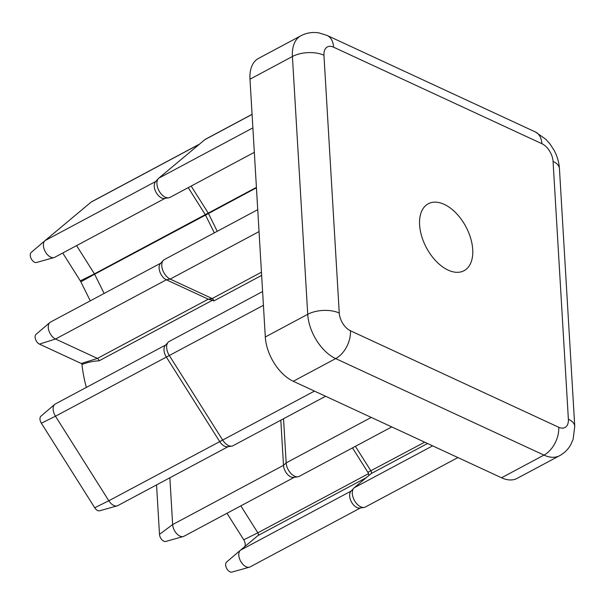 <?xml version="1.0" encoding="UTF-8"?>
<svg xmlns="http://www.w3.org/2000/svg" width="605" height="605" viewBox="0 0 605 605"><rect width="100%" height="100%" fill="white"/><g stroke="black" fill="none" stroke-linecap="round" stroke-linejoin="round"><path stroke-width="0.91" d="M472.717 249.532A37.956 22.362 61.9 0 0 456.049 213.081A37.956 22.362 61.9 0 0 428.272 203.749A37.956 22.362 61.9 0 0 419.605 224.924A37.956 22.362 61.9 0 0 436.273 261.375A37.956 22.362 61.9 0 0 464.05 270.707A37.956 22.362 61.9 0 0 472.717 249.532M249.441 567.172L231.957 572.088A5.74 3.38 -118.1 0 1 227.926 570.265A5.74 3.38 -118.1 0 1 225.642 565.01A5.74 3.38 -118.1 0 1 226.595 562.053A5.74 3.38 -118.1 0 1 226.61 562.037L240.397 550.247A9.672 5.702 61.9 0 0 238.801 555.231A9.672 5.702 61.9 0 0 242.65 564.087A9.672 5.702 61.9 0 0 249.441 567.172A9.672 5.702 61.9 0 0 250.13 566.9L360.444 507.95M240.835 505.863L257.836 532.808A2.231 1.316 -118.1 0 1 258.373 534.381A2.231 1.316 -118.1 0 1 258.002 535.531L240.427 550.225A9.672 5.702 61.9 0 0 240.397 550.247M244.791 546.58A6.171 3.638 61.9 0 0 245.214 544.16A6.171 3.638 61.9 0 0 243.732 539.796L226.981 513.267M258.002 535.531A2.231 1.316 -118.1 0 1 257.995 535.538L366.214 477.716M35.113 337.272A5.74 3.38 -118.1 0 1 36.066 334.323L49.875 322.518A9.672 5.702 61.9 0 0 48.271 327.494A9.672 5.702 61.9 0 0 55.539 339.012L97.405 358.41A2.231 1.316 -118.1 0 1 99.054 360.845C93.692 360.988 88.179 362.13 82.514 364.278A6.171 3.638 61.9 0 0 81.289 363.499L39.423 344.101A5.74 3.38 -118.1 0 1 35.113 337.272M160.801 263.152L50.48 322.102A9.672 5.702 61.9 0 0 49.875 322.518M199.574 144.073L91.665 201.73A9.672 5.702 61.9 0 0 91.09 202.123L45.035 240.616A9.672 5.702 61.9 0 0 45.004 240.639A9.672 5.702 61.9 0 0 43.409 245.622A9.672 5.702 61.9 0 0 47.258 254.478A9.672 5.702 61.9 0 0 54.049 257.564L36.565 262.487A5.74 3.38 -118.1 0 1 32.534 260.657A5.74 3.38 -118.1 0 1 30.25 255.401A5.74 3.38 -118.1 0 1 31.203 252.444A5.74 3.38 -118.1 0 1 31.218 252.429L44.974 240.669M364.066 507.429L359.831 508.041A9.672 5.702 -118.1 0 1 349.645 495.994A9.672 5.702 -118.1 0 1 350.908 491.351L353.774 488.167A11.162 6.579 61.9 0 0 352.314 493.529A11.162 6.579 61.9 0 0 364.066 507.429A11.162 6.579 61.9 0 0 365.39 506.998L457.902 457.561M355.407 446.331L370.925 470.909A2.231 1.316 -118.1 0 1 371.462 472.49A2.231 1.316 -118.1 0 1 371.168 473.556A2.231 1.316 -118.1 0 1 371.084 473.639L354.197 487.759A11.162 6.579 61.9 0 0 353.774 488.167M368.778 475.575A3.721 2.193 61.9 0 0 368.793 474.955A3.721 2.193 61.9 0 0 367.893 472.323L352.481 447.897M39.423 344.101L55.539 339.012L166.383 279.782A9.672 5.702 -118.1 0 1 159.115 268.265A9.672 5.702 -118.1 0 1 160.378 263.614L163.244 260.43A11.162 6.579 61.9 0 0 161.792 265.799A11.162 6.579 61.9 0 0 170.171 279.087L212.166 298.537A2.231 1.316 -118.1 0 1 213.815 300.95L212.499 300.224L99.054 360.845M257.738 209.663L164.341 259.575A11.162 6.579 61.9 0 0 163.244 260.43M168.674 197.82L164.431 198.432A9.672 5.702 -118.1 0 1 154.252 186.385A9.672 5.702 -118.1 0 1 155.515 181.742L158.381 178.558A11.162 6.579 61.9 0 0 156.922 183.92A11.162 6.579 61.9 0 0 168.674 197.82A11.162 6.579 61.9 0 0 169.997 197.389L254.327 152.324M252.073 114.33L205.526 139.203A11.162 6.579 61.9 0 0 204.861 139.657L158.805 178.15A11.162 6.579 61.9 0 0 158.381 178.558M117.143 505.871L99.651 510.786A5.74 3.38 -118.1 0 1 94.728 507.761L41.367 423.213A5.74 3.38 -118.1 0 1 39.975 419.152A5.74 3.38 -118.1 0 1 40.928 416.195L54.737 404.39A9.672 5.702 61.9 0 0 53.134 409.373A9.672 5.702 61.9 0 0 55.471 416.217L108.832 500.766A9.672 5.702 61.9 0 0 117.143 505.871A9.672 5.702 61.9 0 0 117.824 505.598L228.145 446.649M165.664 345.024L55.342 403.974A9.672 5.702 61.9 0 0 54.737 404.39M231.76 446.127L227.525 446.74A9.672 5.702 -118.1 0 1 219.675 441.537L166.314 356.988A9.672 5.702 -118.1 0 1 163.985 350.144A9.672 5.702 -118.1 0 1 165.241 345.493L168.107 342.309A11.162 6.579 61.9 0 0 166.655 347.678A11.162 6.579 61.9 0 0 169.347 355.574L222.708 440.122A11.162 6.579 61.9 0 0 231.76 446.127A11.162 6.579 61.9 0 0 233.084 445.696L325.596 396.26M262.6 291.542L169.203 341.447A11.162 6.579 61.9 0 0 168.107 342.309M86.371 387.397A104.196 61.392 -118.1 0 1 81.917 363.847M76.585 245.615L94.425 273.876L205.269 214.646L188.231 187.641M90.274 300.836L80.843 281.809A6.171 3.638 61.9 0 0 80.321 280.871L94.425 273.876A2.231 1.316 -118.1 0 1 94.614 274.216L205.518 215.1A3.721 2.193 61.9 0 0 205.201 214.533L208.233 213.119A2.231 1.316 -118.1 0 1 208.423 213.459L217.255 231.291M568.375 419.205L553.061 161.414A14.883 8.772 61.9 0 0 541.876 143.695L333.597 47.19A14.883 8.772 61.9 0 0 323.947 55.252L339.261 313.05A14.883 8.772 61.9 0 0 350.439 330.761L558.725 427.274A14.883 8.772 61.9 0 0 568.375 419.205A22.325 11.109 176.6 0 1 574.75 426.381L573.109 439.434L570.492 445.189C567.83 449.689 564.193 453.198 559.587 455.701L517.154 478.373A37.215 21.924 -118.1 0 1 501.53 477.776L293.251 381.271A37.215 21.924 -118.1 0 1 265.3 336.985L249.986 79.187A37.215 21.924 -118.1 0 1 258.479 58.428L300.912 35.755A37.215 21.924 -118.1 0 0 292.412 56.515L249.986 79.187M283.541 418.736L286.165 462.878A11.162 6.579 61.9 0 0 297.917 476.778A11.162 6.579 61.9 0 0 299.241 476.347L391.753 426.911M169.869 477.791L172.652 524.58A9.672 5.702 61.9 0 0 176.494 533.436A9.672 5.702 61.9 0 0 183.292 536.522L165.808 541.437A5.74 3.38 -118.1 0 1 161.777 539.615A5.74 3.38 -118.1 0 1 159.493 534.359L156.551 484.9M297.917 476.778L293.675 477.39A9.672 5.702 -118.1 0 1 283.495 465.343L280.811 420.195M183.292 536.522A9.672 5.702 61.9 0 0 183.981 536.249L294.295 477.3M191.165 186.075L208.233 213.119L256.414 187.376M80.321 280.871L62.738 253.011M80.843 281.809L94.614 274.216L104.136 293.433M256.437 187.8L205.518 215.1L214.321 232.864M54.049 257.564A9.672 5.702 61.9 0 0 54.737 257.291L165.052 198.342M259.038 231.602L170.171 279.087L166.383 279.782L208.249 299.18L212.499 300.224M240.374 550.278L226.61 562.037M427.523 443.488L371.084 473.639M240.427 550.225L351.187 491.041M45.035 240.616L155.795 181.432M354.197 487.759L432.62 445.847M158.805 178.15L252.875 127.882M261.64 275.388L213.815 300.95M265.3 336.985L307.726 314.313L292.412 56.515A22.325 11.109 176.6 0 1 323.947 55.252M501.53 477.776L543.963 455.104L335.677 358.599L293.251 381.271M350.439 330.761A22.325 14.217 -65.1 0 1 335.677 358.599A37.215 21.924 -118.1 0 1 307.726 314.313A22.325 11.109 -3.4 0 1 339.261 313.05M559.587 455.701A37.215 21.924 -118.1 0 1 543.963 455.104A22.325 14.217 -65.1 0 0 558.725 427.274M553.061 161.414A22.325 11.109 -3.4 0 1 559.436 168.591C559.005 162.284 557.258 156.256 554.203 150.509L550.172 144.194L545.869 139.301L535.349 131.943L327.071 35.43L319.016 32.912C312.679 31.846 306.644 32.799 300.912 35.755M541.876 143.695A22.325 14.217 -65.1 0 0 535.349 131.943M333.597 47.19A22.325 14.217 -65.1 0 0 327.071 35.43M94.728 507.761L108.832 500.766L314.456 391.095M41.367 423.213L55.471 416.217L263.417 305.306M159.493 534.359L172.652 524.58L283.495 465.343L286.165 462.878L371.251 417.412M204.861 139.657L252.073 114.421M208.392 299.233L212.166 298.537L261.451 272.205M367.893 472.323L424.695 442.172M91.09 202.123L199.302 144.3M81.289 363.499L97.405 358.41L208.249 299.18M243.732 539.796L257.836 532.808L368.528 473.655M31.203 252.444L45.004 240.639M574.75 426.381L559.436 168.591"/></g></svg>

